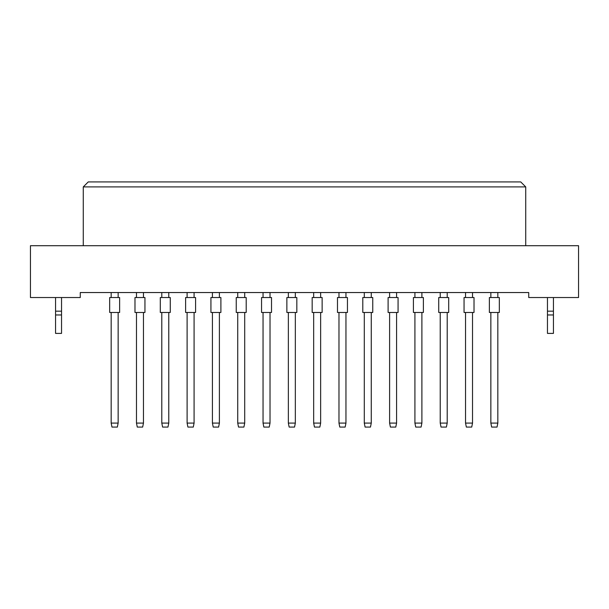 <?xml version="1.0" encoding="UTF-8"?>
<svg xmlns="http://www.w3.org/2000/svg" width="609" height="609" viewBox="0 0 609 609"><rect width="100%" height="100%" fill="white"/><g stroke="black" fill="none" stroke-linecap="round" stroke-linejoin="round"><path stroke-width="0.91" d="M528.726 297.527L578.55 297.527L578.55 245.701L30.45 245.701L30.45 297.527L80.274 297.527L80.274 292.541L528.726 292.541L528.726 297.527M525.734 245.701L525.734 186.91L83.266 186.91L83.266 245.701M83.266 186.91L88.252 181.924L520.748 181.924L525.734 186.91M109.673 312.47L109.673 297.527L119.638 297.527L119.638 312.47L109.673 312.47M118.146 312.47L118.146 423.088L117.347 427.076L111.965 427.076L111.173 423.088L111.173 312.47M111.173 423.088L118.146 423.088M111.173 297.527L111.173 292.541M118.146 292.541L118.146 297.527M134.985 312.47L134.985 297.527L144.95 297.527L144.95 312.47L134.985 312.47M143.458 312.47L143.458 423.088L142.658 427.076L137.276 427.076L136.485 423.088L136.485 312.47M136.485 423.088L143.458 423.088M136.485 297.527L136.485 292.541M143.458 292.541L143.458 297.527M160.296 312.47L160.296 297.527L170.269 297.527L170.269 312.47L160.296 312.47M168.769 312.47L168.769 423.088L167.97 427.076L162.595 427.076L161.796 423.088L161.796 312.47M161.796 423.088L168.769 423.088M161.796 297.527L161.796 292.541M168.769 292.541L168.769 297.527M210.927 312.47L210.927 297.527L220.892 297.527L220.892 312.47L210.927 312.47M219.392 312.47L219.392 423.088L218.601 427.076L213.219 427.076L212.419 423.088L212.419 312.47M212.419 423.088L219.392 423.088M212.419 297.527L212.419 292.541M219.392 292.541L219.392 297.527M261.55 312.47L261.55 297.527L271.515 297.527L271.515 312.47L261.55 312.47M270.023 312.47L270.023 423.088L269.224 427.076L263.842 427.076L263.042 423.088L263.042 312.47M263.042 423.088L270.023 423.088M263.042 297.527L263.042 292.541M270.023 292.541L270.023 297.527M312.173 312.47L312.173 297.527L322.138 297.527L322.138 312.47L312.173 312.47M320.646 312.47L320.646 423.088L319.847 427.076L314.465 427.076L313.665 423.088L313.665 312.47M313.665 423.088L320.646 423.088M313.665 297.527L313.665 292.541M320.646 292.541L320.646 297.527M185.616 312.47L185.616 297.527L195.58 297.527L195.58 312.47L185.616 312.47M194.081 312.47L194.081 423.088L193.289 427.076L187.907 427.076L187.108 423.088L187.108 312.47M187.108 423.088L194.081 423.088M187.108 297.527L187.108 292.541M194.081 292.541L194.081 297.527M236.239 312.47L236.239 297.527L246.203 297.527L246.203 312.47L236.239 312.47M244.704 312.47L244.704 423.088L243.912 427.076L238.53 427.076L237.731 423.088L237.731 312.47M237.731 423.088L244.704 423.088M237.731 297.527L237.731 292.541M244.704 292.541L244.704 297.527M286.862 312.47L286.862 297.527L296.827 297.527L296.827 312.47L286.862 312.47M295.335 312.47L295.335 423.088L294.535 427.076L289.153 427.076L288.354 423.088L288.354 312.47M288.354 423.088L295.335 423.088M288.354 297.527L288.354 292.541M295.335 292.541L295.335 297.527M337.485 312.47L337.485 297.527L347.45 297.527L347.45 312.47L337.485 312.47M345.958 312.47L345.958 423.088L345.158 427.076L339.776 427.076L338.977 423.088L338.977 312.47M338.977 423.088L345.958 423.088M338.977 297.527L338.977 292.541M345.958 292.541L345.958 297.527M61.539 314.967L55.564 314.967L55.564 333.397L61.539 333.397L61.539 311.176L55.564 311.176L55.564 297.527M61.539 311.176L61.539 297.527M55.564 314.967L55.564 311.176M553.436 314.967L547.461 314.967L547.461 333.397L553.436 333.397L553.436 311.176L547.461 311.176L547.461 297.527M553.436 311.176L553.436 297.527M547.461 314.967L547.461 311.176M362.797 312.47L362.797 297.527L372.761 297.527L372.761 312.47L362.797 312.47M371.269 312.47L371.269 423.088L370.47 427.076L365.088 427.076L364.296 423.088L364.296 312.47M364.296 423.088L371.269 423.088M364.296 297.527L364.296 292.541M371.269 292.541L371.269 297.527M413.42 312.47L413.42 297.527L423.384 297.527L423.384 312.47L413.42 312.47M421.892 312.47L421.892 423.088L421.093 427.076L415.711 427.076L414.919 423.088L414.919 312.47M414.919 423.088L421.892 423.088M414.919 297.527L414.919 292.541M421.892 292.541L421.892 297.527M464.05 312.47L464.05 297.527L474.015 297.527L474.015 312.47L464.05 312.47M472.515 312.47L472.515 423.088L471.724 427.076L466.342 427.076L465.542 423.088L465.542 312.47M465.542 423.088L472.515 423.088M465.542 297.527L465.542 292.541M472.515 292.541L472.515 297.527M388.108 312.47L388.108 297.527L398.073 297.527L398.073 312.47L388.108 312.47M396.581 312.47L396.581 423.088L395.781 427.076L390.399 427.076L389.608 423.088L389.608 312.47M389.608 423.088L396.581 423.088M389.608 297.527L389.608 292.541M396.581 292.541L396.581 297.527M438.731 312.47L438.731 297.527L448.704 297.527L448.704 312.47L438.731 312.47M447.204 312.47L447.204 423.088L446.405 427.076L441.03 427.076L440.231 423.088L440.231 312.47M440.231 423.088L447.204 423.088M440.231 297.527L440.231 292.541M447.204 292.541L447.204 297.527M489.362 312.47L489.362 297.527L499.327 297.527L499.327 312.47L489.362 312.47M497.827 312.47L497.827 423.088L497.035 427.076L491.653 427.076L490.854 423.088L490.854 312.47M490.854 423.088L497.827 423.088M490.854 297.527L490.854 292.541M497.827 292.541L497.827 297.527"/></g></svg>
